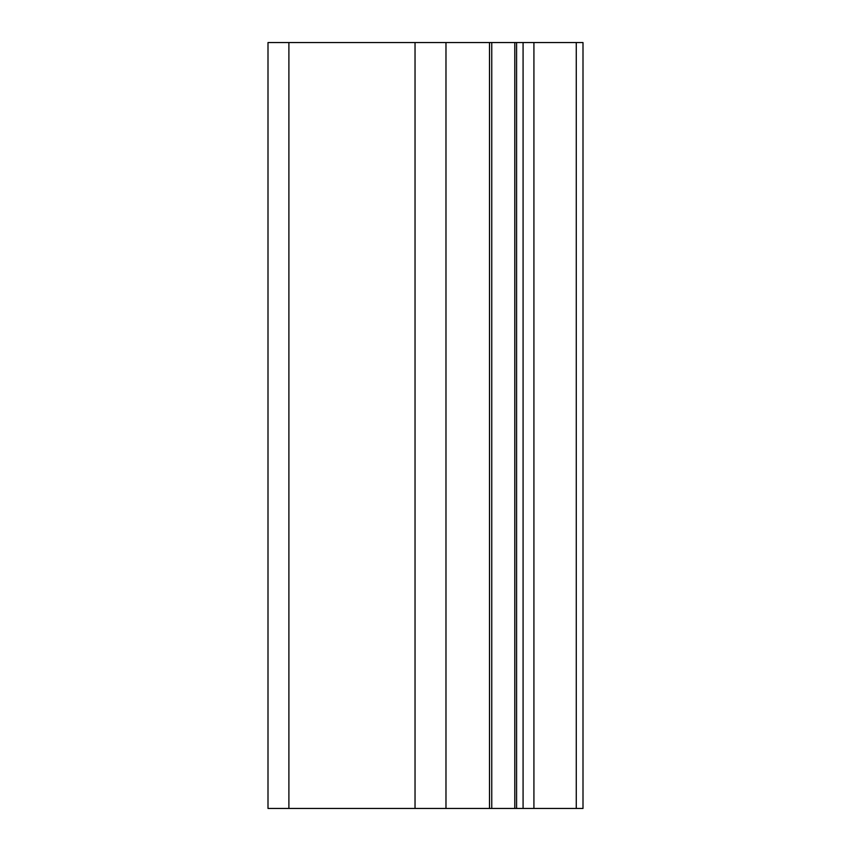 <?xml version="1.0" encoding="UTF-8"?>
<svg xmlns="http://www.w3.org/2000/svg" width="851" height="851" viewBox="0 0 851 851"><rect width="100%" height="100%" fill="white"/><g stroke="black" fill="none" stroke-linecap="round" stroke-linejoin="round"><path stroke-width="1.28" d="M268.001 42.55L268.001 808.45L268.001 42.55L268.001 808.45L268.001 42.55L288.893 42.55L288.893 808.45L533.917 808.45L533.917 42.55L491.75 42.55L491.75 808.45M489.506 808.45L489.506 42.55L288.893 42.55M489.506 42.55L491.75 42.55M576.265 42.55L576.265 808.45L582.999 808.45L582.999 42.55L533.917 42.55M576.265 808.45L533.917 808.45M268.001 808.45L288.893 808.45M415.033 42.55L415.033 808.45M445.977 42.55L445.977 808.45M516.578 808.45L516.578 42.55M523.078 808.45L523.078 42.55M514.791 42.55L514.791 808.45"/></g></svg>
